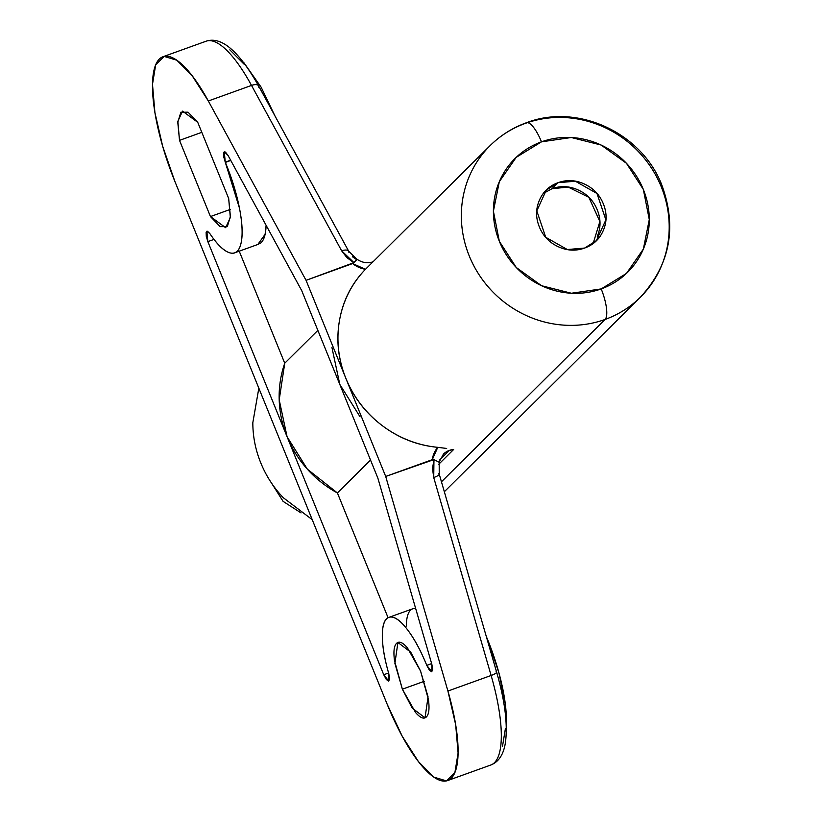 <?xml version="1.0" encoding="UTF-8"?>
<svg xmlns="http://www.w3.org/2000/svg" width="822" height="822" viewBox="0 0 822 822"><rect width="100%" height="100%" fill="white"/><g stroke="black" fill="none" stroke-linecap="round" stroke-linejoin="round"><path stroke-width="1.23" d="M593.155 243.446L599.865 221.56L588.86 197.331L568.166 187.077L551.994 188.721L558.066 182.69L575.349 181.22L596.978 193.489L605.886 219.875L596.402 240.63L584.617 248.059C593.453 244.884 599.7 238.976 603.348 230.345C607.006 221.704 607.006 212.877 603.338 203.856C599.68 194.824 593.422 188.248 584.586 184.118C575.739 179.987 566.903 179.504 558.066 182.69C549.23 185.875 542.982 191.783 539.324 200.414C535.667 209.045 535.677 217.871 539.345 226.903C543.003 235.924 549.26 242.511 558.097 246.641C566.933 250.772 575.78 251.244 584.617 248.059L567.334 249.539L545.705 237.27L536.797 210.884L546.281 190.118L558.066 182.69L551.994 188.721L543.219 193.509M601.201 288.923A80.053 75.819 -134.8 0 1 499.344 241.308A80.053 75.819 -134.8 0 1 541.482 141.836A26.684 7.83 -109.8 0 0 526.45 122.725A26.684 7.83 70.2 0 1 541.482 141.836L571.3 137.51L601.139 145.042L626.436 163.28L643.338 189.45L649.288 219.566L643.369 249.045L626.487 273.397L601.201 288.923L571.372 293.248L541.544 285.717L516.247 267.479L499.344 241.308L493.395 211.192L499.314 181.713L516.195 157.351L541.482 141.836A80.053 75.819 -134.8 0 1 643.338 189.45A80.053 75.819 -134.8 0 1 601.201 288.923A26.684 7.83 70.2 0 1 605.084 319.46A26.684 7.83 -109.8 0 0 601.201 288.923M481.343 155.615A106.726 101.096 45.2 0 0 483.583 281.165A106.726 101.096 45.2 0 0 605.084 319.46A106.726 101.096 -134.8 0 1 483.583 281.165A106.726 101.096 -134.8 0 1 481.343 155.615A106.726 101.096 -134.8 0 1 525.453 123.341A106.726 101.096 -134.8 0 1 646.955 161.636A106.726 101.096 -134.8 0 1 649.195 287.186A106.726 101.096 -134.8 0 1 605.084 319.46L441.455 481.805L605.084 319.46A106.726 101.096 45.2 0 0 649.195 287.186M431.838 664.289L431.817 671.749L426.782 665.388L431.653 663.631L426.782 665.388L429.382 670.166L431.725 671.769L432.691 669.447L431.838 664.289L377.873 478.147L339.805 384.419L377.873 478.147L431.838 664.289M230.776 160.454L225.259 162.15L230.643 160.208L225.259 162.15L239.449 208.089C242.367 223.039 242.922 234.671 241.103 242.963C239.284 251.265 235.472 254.532 229.657 252.786C223.841 251.029 217.224 244.607 209.795 233.52L207.473 231.259L206.127 232.338L206.271 236.325L207.853 241.627L213.997 239.408L207.853 241.627L287.073 436.729L207.853 241.627L206.867 231.249L209.795 233.52A75.603 22.173 70.2 0 0 235.842 252.262A75.603 22.173 70.2 0 0 225.372 162.407L230.776 160.454M424.255 681.304L402.369 689.185L394.899 663.416L397.91 642.485L410.743 652.185L420.587 671.112L407.363 647.757C402.667 642.342 399.06 640.883 396.543 643.379C394.026 645.866 393.337 651.589 394.478 660.539L402.369 689.185L415.593 712.54C420.289 717.955 423.895 719.414 426.402 716.918C428.92 714.421 429.608 708.698 428.478 699.758L420.587 671.112L428.057 696.871L425.036 717.801L412.212 708.112L402.369 689.185L424.255 681.304M506.198 724.285A88.94 26.088 -109.8 0 0 487.723 639.896L498.872 672.694L505.253 703.56L506.198 724.305M443.469 454.073A17.786 16.851 -134.8 0 1 449.315 450.405L439.801 459.847L449.315 450.405A17.786 16.851 45.2 0 0 443.418 454.124L439.195 462.026M444.332 491.741L640.441 297.174C670.094 264.756 677.225 227.375 661.823 185.032C641.797 132.743 577.506 102.925 526.368 122.755C512.589 127.749 500.495 135.373 490.097 145.638L365.471 269.297A106.726 101.096 45.2 0 0 345.887 378.387A106.726 101.096 45.2 0 0 437.766 447.332L446.665 448.452M453.652 449.48L438.681 464.327L453.652 449.48L449.315 450.405A17.786 16.851 -134.8 0 1 453.652 449.48M239.233 251.172L284.741 363.232L279.203 399.831L287.073 436.729L307.356 469.167L337.41 492.953L388.076 617.723L337.41 492.953L370.537 460.084L337.41 492.953A106.726 101.096 45.2 0 1 287.073 436.729L383.73 674.749L287.073 436.729A106.726 101.096 45.2 0 1 284.741 363.232L317.867 330.372L284.741 363.232L239.233 251.172M426.762 665.347A66.705 19.564 70.2 0 0 388.991 617.343A66.705 19.564 70.2 0 0 388.775 673.619L388.765 681.109L383.73 674.749L388.601 672.992L383.73 674.749L386.34 679.537L388.672 681.14L389.638 678.797L388.775 673.619C384.326 658.33 382.179 645.362 382.333 634.697C382.487 624.032 384.912 618.195 389.607 617.178C394.293 616.151 400.15 620.199 407.167 629.292C414.196 638.396 420.72 650.418 426.762 665.347L431.642 663.59M360.087 416.846L339.805 384.419L331.934 347.511M301.746 290.68L339.805 384.419L301.746 290.68L228.054 155.461L225.423 152.06L223.666 152.44L223.605 156.427L225.259 162.15L224.272 151.772L228.054 155.461L301.746 290.68M266.123 225.31L265.105 234.321L257.81 244.483M406.335 626.056C406.489 615.39 408.914 609.554 413.6 608.537L415.634 608.403M385.703 476.452L447.918 691.035L455.676 724.716L458.101 753.014L454.905 772.526L446.469 780.9L433.811 777.119L418.46 761.634L402.266 736.327L387.183 704.249L174.819 181.272L162.674 146.275L154.916 112.604L152.491 84.296L155.687 64.784L164.123 56.41L176.781 60.201L192.132 75.675L208.326 100.983L306.061 280.333L385.703 476.452L306.061 280.333L352.617 263.564L365.471 269.297C351.734 283.436 343.103 300.369 339.558 320.107C336.013 339.846 338.119 359.276 345.887 378.387C353.645 397.509 365.841 413.302 382.466 425.775C399.081 438.249 417.514 445.432 437.766 447.332L432.249 459.683L385.703 476.452L433.954 459.59L433.728 477.551L491.124 675.479L447.918 691.035L385.703 476.452M228.67 198.482L197.732 122.293L188.053 112.193L180.861 112.224L177.788 122.375L179.515 140.367L210.453 216.566L220.132 226.656L227.324 226.625L230.396 216.474L228.67 198.482L230.335 217.522L225.649 227.704L210.453 216.566L179.515 140.367L201.811 132.332L179.515 140.367L177.85 121.327L182.535 111.145L197.732 122.293L228.67 198.482M486.285 636.413L487.723 639.896M229.841 49.834L243.908 64.024M505.417 728.508L502.489 746.397M312.237 519.668L283.302 497.731C273.551 487.477 266.04 475.846 260.759 462.837C255.478 449.84 252.837 436.451 252.827 422.683L258.838 388.169M365.471 269.297A26.684 25.277 45.2 0 1 352.617 263.564L356.779 259.67L353.963 262.619L352.854 262.013L346.833 257.543L341.675 250.854A8.898 3.966 -28.6 0 1 348.692 251.224A8.898 3.966 151.4 0 0 341.675 250.854L251.522 85.426A106.726 31.308 -109.8 0 0 204.719 41.85A106.726 31.308 70.2 0 1 251.522 85.426A8.898 3.966 -28.6 0 1 258.54 85.796A8.898 3.966 151.4 0 0 251.522 85.426L208.326 100.983L251.522 85.426L341.675 250.854L353.963 262.619L306.061 280.333L208.326 100.983A106.726 31.308 70.2 0 0 161.523 57.406A106.726 31.308 70.2 0 0 174.819 181.272L387.183 704.249A106.726 31.308 70.2 0 0 447.445 780.633A106.726 31.308 70.2 0 0 447.918 691.035L491.124 675.479A106.726 31.308 70.2 0 1 490.642 765.077A106.726 31.308 -109.8 0 0 491.124 675.479A8.898 1.798 -16.2 0 0 496.632 672.119A8.898 1.798 163.8 0 1 491.124 675.479L433.728 477.551A8.898 1.798 -16.2 0 0 439.246 474.191A8.898 1.798 163.8 0 1 433.728 477.551L432.516 468.55L433.954 459.59L439.01 462.2L433.954 459.59L432.249 459.683A26.684 25.277 45.2 0 1 437.766 447.332M356.327 259.433L352.381 256.7M243.939 62.76L261.119 87.173L274.949 115.912M230.242 209.435L210.453 216.566L230.242 209.435M162.951 56.749L206.147 41.192C221.395 36.137 238.863 51.026 258.57 85.848L348.723 251.275L356.84 259.177C362.225 262.773 367.64 263.646 373.106 261.786M348.692 251.224A8.898 3.966 -28.6 0 1 348.908 252.652M258.54 85.796A8.898 3.966 -28.6 0 1 258.755 87.224M496.087 671.687A8.898 1.798 163.8 0 1 496.632 672.119M438.691 473.76A8.898 1.798 163.8 0 1 439.246 474.191M259.844 243.62A75.603 22.173 -109.8 0 0 266.092 225.249M525.453 123.341A26.684 7.83 70.2 0 1 526.45 122.725M551.952 188.731L551.994 188.721C560.83 185.536 569.667 186.008 578.513 190.139C587.35 194.269 593.607 200.856 597.265 209.877C600.933 218.909 600.933 227.735 597.275 236.366M596.402 240.63L594.542 242.48M439.184 462.046L439.236 474.16L496.622 672.098C504.965 701.074 507.883 724.655 505.386 742.841C503.537 754.534 498.687 761.922 490.837 765.005L447.641 780.561M235.77 252.416L258.683 244.165M388.868 617.384L412.87 608.742M546.281 190.118L544.513 191.886M301.047 512.918L283.097 501.369L271.671 483.305"/></g></svg>
